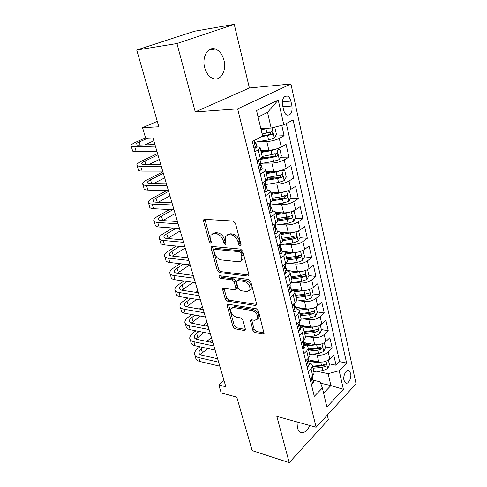 <?xml version="1.0" encoding="UTF-8"?>
<svg xmlns="http://www.w3.org/2000/svg" width="487" height="487" viewBox="0 0 487 487"><rect width="100%" height="100%" fill="white"/><g stroke="black" fill="none" stroke-linecap="round" stroke-linejoin="round"><path stroke-width="0.73" d="M240.255 245.917L240.992 245.521L241.041 244.626L235.416 223.186L233.224 221.043L204.558 219.327L203.639 219.82L203.572 221.201L209.337 241.856L210.78 243.299L211.437 242.958L210.737 239.391L210.938 235.16L213.963 233.565L216.301 233.742C219.448 234.357 221.701 236.585 223.046 240.426L223.777 243.116L225.256 244.584L225.95 244.218L225.268 240.615L225.481 236.408L228.683 234.691L231.112 234.874C234.369 235.507 236.67 237.778 238.015 241.686L238.74 244.425L240.255 245.917M296.991 421.949L297.387 427.629C298.026 430.009 299.103 431.579 300.619 432.328C304.107 433.43 307.187 431.159 309.86 425.516M223.953 60.23C222.352 54.386 219.485 50.654 215.345 49.029C208.065 46.174 201.667 57.076 204.674 67.632C206.324 73.367 209.142 77.019 213.136 78.59C220.568 81.481 226.808 70.639 223.953 60.23M350.64 373.322L348.899 370.577C346.245 369.055 342.811 375.824 343.986 380.353L345.715 383.062C348.4 384.578 351.791 377.815 350.64 373.322M252.887 330.423L254.938 332.511L262.974 334.015L264.076 333.522L258.427 310.864L256.32 308.752L228.184 304.253L227.21 304.71L227.173 305.812L233.011 326.74L235.002 328.774L244.279 330.509L245.308 330.052L245.332 329.023L242.879 320.008L240.846 317.944L236.207 317.14C232.098 315.406 230.333 312.611 230.905 308.752L233.559 307.534L252.065 310.542C256.278 312.24 258.11 315.065 257.562 319.003L254.671 320.343L251.542 319.801L250.482 320.282L252.887 330.423L254.177 329.358L256.229 331.44L264.173 332.913M176.945 43.538L195.269 111.925L249.393 87.983L234.247 24.35L176.945 43.538L136.725 50.027L158.841 126.766L142.545 127.691L145.656 138.186L152.967 137.876L225.846 386.806L218.833 384.986L221.195 392.954L236.755 397.118L252.169 450.597L289.229 462.65L328.378 419.697L327.288 415.119M195.269 111.925L237.662 108.845L316.118 427.251L276.829 416.355L289.229 462.65M247.706 276.044L248.778 275.502L248.833 274.315L242.776 251.231L240.615 249.101L212.107 246.459L211.169 246.946L211.115 248.23L217.324 270.504L219.363 272.556L247.706 276.044L248.881 275.179M250.726 281.535L256.594 303.876L256.552 304.972L255.462 305.495L227.307 301.1L225.292 299.055L222.729 289.881L222.772 288.73L223.734 288.267L234.965 289.856L235.976 289.363L234.32 281.955L232.244 279.873L220.538 278.351C219.436 277.907 218.973 277.152 219.144 276.08L219.814 275.752L248.595 279.41L250.726 281.535M136.725 50.027L194.404 31.247L234.247 24.35M329.224 363.832L336.067 365.244L333.753 355.035L329.802 358.949L328.22 352.046C325.133 354.579 321.438 355.571 317.134 355.035L312.459 354.11M304.253 342.891L310.389 344.047M325.322 346.866L332.201 348.162L329.845 337.759L325.827 341.588L324.214 334.545C321.079 337.022 317.341 338.027 313.013 337.552L308.143 336.675M300.102 325.937L304.369 326.667M321.341 329.571L328.256 330.752L325.858 320.136L321.767 323.879L320.123 316.696C316.94 319.119 313.165 320.129 308.807 319.722L303.718 318.894M295.932 308.673L298.007 308.989M317.287 311.93L324.239 312.995L321.785 302.165L317.634 305.812L315.953 298.482C312.715 300.85 308.904 301.867 304.515 301.526L299.176 300.759M313.147 293.941L320.136 294.878L317.64 283.83L313.409 287.379L311.698 279.903C308.405 282.21 304.558 283.227 300.138 282.959L294.519 282.265M303.066 274.918L303.547 274.972M308.922 275.587L315.953 276.397L313.403 265.123L309.099 268.568L307.352 260.935C304.01 263.181 300.114 264.204 295.676 264.009L289.728 263.394M297.38 256.18L299.079 256.339M304.503 256.856L311.686 257.532L309.081 246.032L304.698 249.362L302.914 241.57C299.517 243.75 295.585 244.784 291.11 244.669L284.792 244.145M290.727 237.053L294.41 237.327M299.949 237.735L307.327 238.283L304.673 226.54L300.211 229.761L298.385 221.798C294.933 223.91 290.958 224.951 286.459 224.915L279.702 224.501M283.166 217.586L289.436 217.914M295.292 218.225L302.884 218.626L300.169 206.634L295.621 209.739L293.758 201.612C290.246 203.651 286.228 204.692 281.699 204.741L274.425 204.461M274.899 197.832L283.537 198.099M290.52 198.319L298.342 198.556L295.566 186.314L290.94 189.285L289.035 180.981C285.461 182.948 281.401 183.995 276.841 184.135L268.934 184.013M267.314 177.84L275.977 177.913M285.638 177.992L293.698 178.059L290.867 165.55L286.155 168.392L284.207 159.913C280.573 161.794 276.464 162.847 271.88 163.078L263.193 163.151M262.067 157.52L267.491 157.441M280.628 157.246L288.961 157.118L286.07 144.341L281.261 147.044C277.59 148.876 273.45 149.935 268.848 150.221L260.734 150.41M329.802 358.949C326.734 361.5 323.058 362.498 318.76 361.938L307.906 359.698L308.588 361.092L307.924 362.158L307.985 358.596M325.827 341.588C322.711 344.09 318.991 345.088 314.669 344.589L304.156 342.611M321.767 323.879C318.608 326.327 314.846 327.331 310.499 326.899L299.901 325.097M317.634 305.812C314.413 308.204 310.621 309.215 306.244 308.849L295.591 307.236M313.409 287.379C310.14 289.71 306.305 290.727 301.903 290.435L291.189 289.022M309.099 268.568C305.781 270.839 301.903 271.862 297.472 271.636L286.703 270.437M304.698 249.362C301.325 251.572 297.411 252.601 292.949 252.455L283.397 251.584M300.211 229.761C296.778 231.897 292.821 232.932 288.328 232.865L280.22 232.299M295.621 209.739C292.133 211.808 288.134 212.849 283.617 212.862L275.715 212.484M290.94 189.285C287.391 191.281 283.343 192.328 278.801 192.432L270.766 192.231M286.155 168.392C282.539 170.31 278.448 171.363 273.877 171.552L265.805 171.546M282.582 105.222L283.69 110.178C284.329 112.753 285.455 114.396 287.074 115.109C290.916 115.309 292.541 112.278 291.95 106.014L290.873 101.119C290.24 98.49 289.089 96.816 287.427 96.085C283.586 95.878 281.973 98.922 282.582 105.222M237.662 108.845L290.934 83.995L356.064 383.835L316.118 427.251M336.067 365.244L339.603 361.652L346.604 363.065L293.107 119.924L283.818 124.836L271.162 128.057L260.837 128.556M346.604 363.065L339.196 370.692L343.384 389.308L326.88 406.998L322.376 388.005L314.285 396.339L252.339 141.474L262.609 136.043L256.558 110.519L278.235 100.048L283.818 124.836M275.484 136.062L284.116 135.727L279.276 138.375C275.575 140.171 271.417 141.23 266.803 141.559L257.136 141.875M262.176 156.406L262.329 157.045L260.393 158.792L257.008 160.698M256.892 146.964C259.267 146.934 260.368 147.342 260.198 148.176L258.244 149.874L254.835 151.737M309.976 378.612L312.727 375.879L314.158 373.097L313.865 371.873M309.032 362.925C311.278 363.466 312.423 364.519 312.471 366.078L311.029 368.829L308.253 371.538M305.653 360.824L308.454 358.152L309.921 355.443L309.635 354.262M304.771 345.265C307.029 345.77 308.174 346.774 308.204 348.278L306.725 350.957L303.894 353.605M301.24 342.671L304.095 340.06L305.599 337.424L305.325 336.292M300.418 327.252C302.689 327.708 303.827 328.664 303.845 330.119L302.324 332.718L299.45 335.306M296.735 324.141L299.639 321.59L301.185 319.04L300.923 317.95M295.98 308.861C298.263 309.275 299.402 310.182 299.395 311.577L297.837 314.097L294.909 316.617M292.133 305.215L295.098 302.737L296.686 300.266L296.437 299.225M291.451 290.094C293.74 290.459 294.878 291.311 294.86 292.65L293.253 295.079L290.27 297.539M287.44 285.893L290.453 283.483L292.084 281.102L291.847 280.11M286.825 270.93C289.126 271.247 290.258 272.044 290.222 273.323L288.572 275.66L285.534 278.047M282.643 266.152L285.711 263.814L287.391 261.525L287.166 260.588M282.101 251.365C284.414 251.633 285.54 252.369 285.485 253.581L283.787 255.827L280.689 258.134M277.736 245.978L280.865 243.719L282.594 241.534L282.381 240.645L291.908 239.324L296.145 238.082C297.033 237.193 297.076 236.384 296.266 235.653L291.354 236.968L281.821 238.295M277.273 231.38C279.599 231.593 280.725 232.269 280.646 233.413L278.899 235.556L275.745 237.784M272.726 225.359L275.916 223.186L277.693 221.098L277.493 220.27M272.343 210.956C274.68 211.115 275.8 211.729 275.703 212.801L273.907 214.846L270.693 216.989M267.607 204.284L270.857 202.196L272.683 200.218L272.501 199.451M267.308 190.094C269.652 190.192 270.766 190.74 270.65 191.738L268.8 193.668L265.525 195.725M262.365 182.735L265.683 180.738L267.564 178.875L267.393 178.169M262.158 168.764C264.514 168.806 265.628 169.281 265.482 170.2L263.583 172.021L260.241 173.981M288.961 157.118L284.207 159.913M293.698 178.059L289.035 180.981M298.342 198.556L293.758 201.612M302.884 218.626L298.385 221.798M307.327 238.283L302.914 241.57M311.686 257.532L307.352 260.935M315.953 276.397L311.698 279.903M320.136 294.878L315.953 298.482M324.239 312.995L320.123 316.696M328.256 330.752L324.214 334.545M332.201 348.162L328.22 352.046M339.603 361.652L286.301 123.521M284.116 135.727L281.772 125.354M320.647 383.226L330.892 385.57L328.135 373.693L316.684 371.21M271.162 128.057L267.521 112.369L258.098 117.026M249.393 87.983L290.934 83.995M224.008 380.511L218.833 384.986M157.271 121.324L142.545 127.691M323.599 393.161L330.892 385.57L343.384 389.308M313.214 380.237L320.136 381.808L322.376 388.005M328.135 373.693L339.196 370.692M267.521 112.369L278.235 100.048M241.071 244.754L240.14 243.476L239.421 240.742C238.082 236.84 235.781 234.582 232.524 233.955L231.112 234.874M227.338 234.825L230.101 233.772L232.524 233.955M212.764 233.669L215.382 232.658L217.719 232.835C220.873 233.45 223.113 235.671 224.458 239.501L225.183 242.191L226.017 243.397M204.948 219.345L210.749 240.949L211.486 242.069M212.435 246.489L218.7 269.548L220.739 271.594L248.906 275.027M241.053 253.185L239.543 251.694L214.536 249.301L213.878 249.642L213.836 250.537L214.603 253.307C215.918 257.02 218.121 259.224 221.214 259.912L238.265 261.75C239.817 261.878 240.931 261.3 241.613 260.009L241.802 256.04L241.053 253.185L242.441 252.223L240.937 250.738L239.543 251.694M214.396 249.301L215.942 248.376L240.937 250.738M241.229 260.624L242.995 259.041L243.19 255.072L241.802 256.04M242.441 252.223L243.19 255.072M256.661 304.43L228.64 300.095L227.307 301.1M223.996 288.304L226.625 298.062L228.64 300.095M236.658 288.858L237.321 288.365L237.37 287.214L235.678 280.962L233.602 278.887L221.902 277.383L220.538 278.351M220.453 275.837L221.902 277.383M246.939 291.549L249.788 290.149C250.415 286.003 248.565 283.099 244.249 281.431L237.589 280.567L236.566 281.072L236.518 282.241L238.216 288.523L240.298 290.611L246.939 291.549M249.624 290.447L251.128 289.132C251.761 284.992 249.916 282.095 245.6 280.433L244.249 281.431M237.26 280.567L238.947 279.575L245.6 280.433M251.682 319.825L254.177 329.358M257.459 319.21L258.871 317.944C259.419 314.005 257.586 311.187 253.38 309.501L252.065 310.542M232.317 307.577L234.88 306.518L253.38 309.501M228.421 304.296L234.314 325.706L236.305 327.733L245.405 329.425M269.116 128.154L261.129 129.792M265.476 128.331L260.977 129.146M273.298 127.515L274.954 127.911L276.458 134.449L274.272 138.071L268.562 139.86L255.31 142.198M261.02 136.884L272.081 134.479C273.079 133.548 273.079 132.659 272.087 131.819L262.116 133.955M269.743 131.928C270.845 132.823 270.784 133.706 269.548 134.582L262.578 135.91M253.873 147.78L255.681 148.145L256.917 147.062L256.819 146.666M255.681 148.145L253.97 148.188M145.546 137.827L135.867 142.155C132.975 143.47 131.344 144.584 130.973 145.497C130.723 146.435 131.989 146.867 134.765 146.806L155.39 146.149M131.21 146.258L132.452 150.337C132.208 151.299 133.475 151.755 136.257 151.713L156.869 151.195M255.261 139.927L254.859 140.646C254.281 141.583 254.372 142.49 255.133 143.361L255.9 142.837L254.47 141.942M154.921 144.56L138.503 145.114C136.628 145.163 135.776 144.87 135.946 144.243C136.183 143.641 137.261 142.904 139.172 142.034L147.945 138.089M144.852 144.901L153.825 140.798M259.857 163.711L273.621 161.398L279.252 159.578L281.401 155.925L279.928 149.533L276.78 148.882L271.107 150.69L261.209 152.394M269.609 150.191L261.038 151.67M259.924 159.505L272.665 157.344L277.103 156.108C278.077 155.183 278.089 154.312 277.133 153.49L262.189 156.455M274.869 153.569C275.861 154.47 275.77 155.329 274.583 156.144L260.74 158.585M281.322 170.371L276.105 171.99L266.298 173.597M273.682 171.552L266.109 172.8M281.906 170.194L284.792 170.687L286.234 176.945L284.128 180.628L278.564 182.467L265.366 184.585M266.304 180.33L277.633 178.498L282.016 177.262C282.971 176.349 282.99 175.49 282.076 174.699L267.253 177.578M279.873 174.742C280.768 175.643 280.646 176.477 279.508 177.244L267.369 179.307M285.589 191.488L280.999 192.834L271.277 194.356M277.937 192.408L271.07 193.485M287.032 191.05L289.558 191.397L290.964 197.521L288.901 201.228L283.404 203.091L270.906 204.997M272.458 200.754L282.49 199.207L286.825 197.965C287.756 197.065 287.787 196.224 286.91 195.451L281.912 196.748L272.209 198.246M284.767 195.464C285.571 196.364 285.425 197.174 284.329 197.892L272.586 199.804M289.759 212.143L285.784 213.239L276.153 214.67M282.216 212.795L275.928 213.732M292.072 211.449L294.221 211.662L295.597 217.665L293.57 221.396L288.14 223.283L275.752 225.073M277.639 220.885L287.251 219.479L291.536 218.237C292.443 217.336 292.48 216.514 291.64 215.765L286.685 217.068L277.066 218.486M291.536 218.237L289.053 218.103L277.413 219.923M259.242 169.89L261.02 170.188L262.219 169.026L262.116 168.581M261.02 170.188L259.315 170.188M257.72 160.296L257.142 161.252M157.551 153.539L141.601 161.142C138.758 162.512 137.17 163.705 136.835 164.716C136.622 165.744 137.9 166.268 140.676 166.28L161.252 166.164M137.097 165.562L138.284 169.458C138.077 170.511 139.361 171.053 142.131 171.089L162.695 171.107M260.484 161.842L260.216 162.804C259.656 163.742 259.735 164.636 260.466 165.477L261.221 164.892L259.839 163.882M160.728 164.381L144.341 164.509C142.472 164.503 141.614 164.156 141.754 163.462C141.973 162.798 143.02 162.007 144.895 161.1L157.94 154.86M149.065 164.472L159.298 159.499M264.502 191.513L266.243 191.738L267.406 190.502L267.29 190.021M266.243 191.738L264.544 191.695M262.785 182.485L262.444 183.063M162.908 171.838L147.226 179.764C144.432 181.188 142.886 182.455 142.581 183.556C142.399 184.676 143.695 185.285 146.465 185.37L166.992 185.778M142.874 184.494L144.006 188.207C143.829 189.358 145.126 189.979 147.896 190.088L168.411 190.618M265.695 183.422L265.683 187.099L266.432 186.46L265.105 185.358M166.414 183.806L150.069 183.526C148.206 183.471 147.336 183.069 147.451 182.315C147.652 181.59 148.669 180.75 150.513 179.8L163.34 173.293M153.533 183.581L164.673 177.846M269.64 212.661L271.344 212.819L272.477 211.516L272.355 210.987M271.344 212.819L269.658 212.74M166.718 190.575L152.748 198.032C149.996 199.518 148.492 200.851 148.225 202.038C148.072 203.249 149.381 203.937 152.145 204.096L172.617 204.997M148.535 203.061L149.612 206.604C149.472 207.839 150.781 208.546 153.545 208.716L174.011 209.745M270.796 204.54L270.784 208.247L271.521 207.559L270.267 206.378M171.99 202.848L155.688 202.172C153.825 202.075 152.942 201.618 153.046 200.802C153.216 200.023 154.215 199.134 156.029 198.148L168.636 191.385M158.135 202.275L169.945 195.859M274.668 233.346L276.342 233.443L277.444 232.074L277.304 231.508M169.61 209.526L158.159 215.96C155.463 217.5 153.989 218.907 153.752 220.173C153.636 221.469 154.957 222.23 157.715 222.456L178.139 223.843M154.093 221.281L155.122 224.653C155.012 225.968 156.333 226.753 159.091 226.991L179.496 228.494M275.782 225.195L275.776 228.945L276.506 228.202L275.325 226.96M177.457 221.524L161.197 220.471C159.34 220.325 158.452 219.814 158.531 218.943C158.683 218.109 159.651 217.178 161.434 216.155L172.879 209.684M162.822 220.574L175.119 213.537M293.844 232.354L280.926 234.564M286.49 232.737L280.682 233.559M298.787 231.514L297.033 231.398L298.787 231.514L300.138 237.388L298.141 241.144L292.778 243.05L280.5 244.736M296.145 238.082L293.673 237.9L282.137 239.622M279.587 253.587L281.23 253.63L282.302 252.193L282.156 251.59M172.873 228.007L163.48 233.559C160.82 235.148 159.389 236.621 159.182 237.966C159.091 239.348 160.424 240.182 163.182 240.468L183.544 242.319M159.541 239.147L160.521 242.362C160.442 243.762 161.775 244.614 164.527 244.918L184.883 246.879M280.664 245.411L280.664 249.198L281.383 248.4L280.281 247.116M182.82 239.835L166.603 238.417C164.752 238.228 163.851 237.668 163.912 236.743C164.046 235.854 164.99 234.88 166.743 233.827L176.136 228.245M167.565 238.502L180.202 230.893M297.855 252.12L285.595 254.044M290.745 252.254L285.419 252.966M302.056 250.848L303.255 250.951L304.582 256.704L302.622 260.484L297.32 262.408L285.54 263.942M303.255 250.951L301.903 250.908M287.026 260.003L296.467 258.761L300.656 257.513C301.526 256.637 301.575 255.839 300.802 255.127L295.926 256.448L286.472 257.702M300.656 257.513L298.202 257.282L286.764 258.914M284.402 273.402L286.015 273.384L287.056 271.886L286.898 271.253M176.404 246.063L168.697 250.835C166.085 252.473 164.685 254.007 164.509 255.425C164.448 256.886 165.793 257.793 168.539 258.147L188.853 260.435M164.892 256.686L165.823 259.741C165.775 261.221 167.12 262.146 169.866 262.511L190.161 264.91M285.437 265.202L285.443 269.019L286.155 268.179L285.132 266.858M188.079 257.8L171.905 256.028C170.06 255.797 169.153 255.194 169.19 254.208C169.306 253.27 170.231 252.26 171.954 251.17L179.654 246.373M172.343 256.077L185.188 247.932M301.8 271.46L290.228 273.122M294.958 271.356L289.716 272.02M306.877 269.914L307.638 269.993L308.935 275.63L307.005 279.428L301.77 281.376L291.323 282.661M307.638 269.993L306.688 269.999M291.573 278.966L300.936 277.803L305.075 276.555C305.933 275.679 305.988 274.899 305.239 274.205L300.4 275.539L291.031 276.707M305.075 276.555L302.634 276.269L291.299 277.815M289.114 292.797L290.696 292.73L291.707 291.171L291.549 290.502M180.111 263.723L173.822 267.795C171.247 269.481 169.89 271.076 169.738 272.568C169.707 274.108 171.059 275.082 173.804 275.49L194.051 278.205M170.146 273.901L171.028 276.805C171.004 278.363 172.361 279.349 175.101 279.775L195.342 282.6M290.118 284.578L290.13 288.426L290.83 287.537L289.881 286.198M193.236 275.423L177.116 273.31C175.271 273.043 174.358 272.391 174.376 271.356C174.474 270.37 175.369 269.317 177.067 268.197L183.356 264.106M177.122 273.317L189.79 264.867M305.684 290.38L294.714 291.816M299.128 290.069L293.594 290.733M311.528 288.602L311.93 288.651L313.202 294.178L311.303 297.989L306.134 299.955L296.467 301.076M311.93 288.651L311.388 288.675M296.029 297.539L305.312 296.455L309.409 295.207C310.243 294.343 310.304 293.57 309.586 292.9L304.789 294.233L295.499 295.329M309.409 295.207L306.98 294.878L295.743 296.339M293.734 311.79L295.286 311.668L296.266 310.055L296.096 309.355M183.946 281.011L178.851 284.451C176.324 286.186 174.997 287.835 174.87 289.394C174.87 291.007 176.233 292.048 178.966 292.517L199.159 295.646M175.302 290.8L176.142 293.558C176.142 295.183 177.512 296.242 180.245 296.723L200.419 299.949M294.696 303.547L294.714 307.431L295.408 306.5L294.525 305.142M198.3 292.711L182.223 290.282C180.385 289.972 179.466 289.278 179.466 288.194C179.545 287.16 180.421 286.07 182.089 284.919L187.178 281.462M181.901 290.222L193.175 282.296M193.071 274.845L192.383 275.307M309.501 308.898L298.884 310.164M303.249 308.393L297.021 309.099M316.033 306.926L317.384 312.356L315.515 316.185L310.402 318.163L301.179 319.174M300.4 315.746L309.598 314.73L313.652 313.482C314.474 312.624 314.535 311.869 313.847 311.211L309.087 312.557L299.876 313.585M313.652 313.482L311.242 313.111L300.095 314.492M298.251 330.387L299.779 330.223L300.735 328.555L300.558 327.818M187.866 297.941L183.794 300.808C181.304 302.585 180.013 304.29 179.91 305.921C179.934 307.601 181.31 308.703 184.037 309.233L204.169 312.751M180.36 307.388L181.158 310.006C181.188 311.704 182.564 312.824 185.291 313.36L205.404 316.976M299.182 322.138L299.207 326.047L299.895 325.066L299.079 323.703M203.268 309.683L187.239 306.938C185.407 306.591 184.482 305.854 184.463 304.722C184.53 303.651 185.383 302.518 187.02 301.337L191.093 298.458M186.649 306.81L196.699 299.353M197.789 290.964L195.835 292.34M313.257 327.027L302.792 328.159M307.309 326.357L300.382 327.094M320.282 324.963L321.481 330.174L319.649 334.015L314.59 336.012L305.483 336.943M304.679 333.595L313.805 332.645L317.816 331.397C318.614 330.545 318.687 329.802 318.023 329.163L313.305 330.515L304.168 331.47M317.816 331.397L315.412 330.983L304.363 332.286M302.683 348.613L304.18 348.394L305.112 346.677L304.923 345.916M191.848 314.541L188.646 316.879C186.198 318.699 184.938 320.458 184.865 322.151C184.908 323.898 186.296 325.06 189.017 325.639L209.081 329.541M185.334 323.685L186.089 326.162C186.137 327.928 187.525 329.109 190.247 329.699L210.299 333.692M303.644 340.468L303.614 344.285L304.284 343.262L303.535 341.892M208.144 326.339L192.17 323.295C190.338 322.911 189.406 322.138 189.376 320.957C189.419 319.843 190.253 318.681 191.866 317.469L195.062 315.119M191.354 323.088L200.327 316.063M202.61 309.568L203.128 309.19M202.428 306.804L199.396 309.02M316.952 344.766L306.445 345.819M311.315 343.956L304.612 344.626M324.36 342.696L325.499 347.639L323.697 351.498L318.699 353.507L309.665 354.378M308.874 351.09L317.926 350.208L321.895 348.96L322.114 346.756L317.433 348.12L308.374 349.009M321.895 348.96L319.502 348.503L308.551 349.733M307.023 366.468L308.49 366.206L309.397 364.44L309.208 363.649M195.853 330.813L193.412 332.664C191.007 334.526 189.778 336.334 189.729 338.088C189.796 339.902 191.19 341.125 193.905 341.758L213.909 346.02M190.216 339.689L190.928 342.032C191.007 343.859 192.402 345.1 195.11 345.74L215.102 350.092M308.034 358.554L308.076 358.974M212.935 342.696L197.004 339.36C195.177 338.946 194.246 338.124 194.197 336.907C194.228 335.75 195.037 334.551 196.626 333.315L199.067 331.452M196.011 339.068L204.023 332.438M206.238 325.98L207.712 324.853M206.981 322.37L203.036 325.365M315.259 361.214L308.764 361.823M320.592 362.139L309.823 363.144M328.36 360.082L329.437 364.769L327.666 368.641L322.723 370.662L313.768 371.471M312.995 368.245L321.968 367.429L325.894 366.181L326.126 364.014L321.487 365.384L312.502 366.206M325.894 366.181L323.52 365.688L312.654 366.845M311.272 383.963L312.721 383.659L313.598 381.845L313.403 381.029M199.883 346.781L198.099 348.181C195.731 350.08 194.532 351.937 194.502 353.751C194.599 355.626 195.999 356.904 198.702 357.586L218.645 362.2M195.007 355.407L195.683 357.622C195.786 359.516 197.186 360.806 199.889 361.5L219.814 366.2M312.301 376.305L312.155 379.671L312.806 378.563L312.161 377.194M217.634 358.755L201.758 355.139C199.938 354.688 198.994 353.836 198.933 352.576C198.946 351.377 199.737 350.147 201.301 348.887L203.085 347.474M200.607 354.761L202.458 352.734L207.766 348.497M209.921 342.063L212.216 340.249M211.461 337.668L206.725 341.393M318.76 361.938L317.134 355.035M314.669 344.589L313.013 337.552M310.499 326.899L308.807 319.722M306.244 308.849L304.515 301.526M301.903 290.435L300.138 282.959M297.472 271.636L295.676 264.009M292.949 252.455L291.11 244.669M288.328 232.865L286.459 224.915M283.617 212.862L281.699 204.741M278.801 192.432L276.841 184.135M273.877 171.552L271.88 163.078M268.848 150.221L266.803 141.559M260.393 158.792L258.244 149.874M312.727 375.879L311.029 368.829M308.454 358.152L306.725 350.957M304.095 340.06L302.324 332.718M299.639 321.59L297.837 314.097M295.098 302.737L293.253 295.079M290.453 283.483L288.572 275.66M285.711 263.814L283.787 255.827M280.865 243.719L278.899 235.556M275.916 223.186L273.907 214.846M270.857 202.196L268.8 193.668M265.683 180.738L263.583 172.021M281.261 147.044L279.276 138.375M282.332 101.777L290.873 101.119M282.904 106.659L291.95 106.014M239.421 240.742L238.015 241.686M230.101 233.772L228.683 234.691M225.183 242.191L223.777 243.116M224.458 239.501L223.046 240.426M217.719 232.835L216.301 233.742M215.382 232.658L213.963 233.565M210.749 240.949L209.337 241.856M205.009 220.325L203.572 221.201M240.14 243.476L238.74 244.425M220.739 271.594L219.363 272.556M218.7 269.548L217.324 270.504M212.515 247.311L211.115 248.23M215.942 248.376L214.536 249.301M256.661 304.552L255.462 305.495M226.625 298.062L225.292 299.055M224.081 288.901L222.729 289.881M237.37 287.214L236.018 288.213M235.678 280.962L234.32 281.955M233.602 278.887L232.244 279.873M238.947 279.575L237.589 280.567M251.749 320.282L250.446 321.335M234.88 306.518L233.559 307.534M245.411 329.589L244.279 330.509M236.305 327.733L235.002 328.774M234.314 325.706L233.011 326.74M228.506 304.801L227.173 305.812M264.173 332.998L262.974 334.015M256.229 331.44L254.938 332.511M274.327 137.979L271.983 127.85M266.973 133.085L265.993 128.915M268.562 139.86L267.594 135.715M269.548 134.582L272.081 134.479M253.8 140.7L255.602 148.127M134.765 146.806L136.257 151.713M139.172 142.034L140.079 145.059M255.103 143.348L255.511 143.336M279.307 159.486L276.86 148.9M272.063 154.769L271.107 150.69M273.621 161.398L272.665 157.344M274.583 156.144L277.103 156.108M284.183 180.537L281.796 170.231M277.042 175.984L276.105 171.99M278.564 182.467L277.633 178.498M279.508 177.244L282.016 177.262M288.949 201.137L286.648 191.178M281.912 196.748L280.999 192.834M283.404 203.091L282.49 199.207M284.329 197.892L286.825 197.965M293.618 221.299L291.39 211.681M286.685 217.068L285.784 213.239M288.14 223.283L287.251 219.479M258.445 159.888L260.941 170.17M140.676 166.28L142.131 171.089M144.895 161.1L145.917 164.496M260.399 165.434L260.849 165.434M263.777 181.888L266.158 191.726M146.465 185.37L147.896 190.088M150.513 179.8L151.64 183.55M265.579 187.032L266.072 187.045M268.988 203.396L271.265 212.813M152.145 204.096L153.545 208.716M156.029 198.148L157.252 202.239M270.644 208.156L271.18 208.18M274.084 224.434L276.263 233.443M157.715 222.456L159.091 226.991M161.434 216.155L162.761 220.568M275.612 228.823L276.178 228.86M298.19 241.047L296.041 231.751M291.354 236.968L290.471 233.218M292.778 243.05L291.908 239.324M279.069 245.016L281.151 253.63M163.182 240.468L164.527 244.918M166.743 233.827L168.052 238.192M280.469 249.046L281.072 249.094M302.671 260.387L300.589 251.402M295.926 256.448L295.061 252.777M297.32 262.408L296.467 258.761M283.945 265.153L285.942 273.384M168.539 258.147L169.866 262.511M171.954 251.17L173.238 255.456M285.23 268.836L285.857 268.903M307.053 279.331L305.045 270.644M300.4 275.539L299.56 271.941M301.77 281.376L300.936 277.803M288.718 284.865L290.623 292.73M173.804 275.49L175.101 279.775M177.067 268.197L178.333 272.41M289.899 288.213L290.544 288.298M311.351 297.892L309.409 289.503M304.789 294.233L303.961 290.709M306.134 299.955L305.312 296.455M293.393 304.162L295.213 311.674M178.966 292.517L180.245 296.723M182.089 284.919L183.331 289.053M294.471 307.187L295.134 307.285M315.564 316.087L313.689 307.973M309.087 312.557L308.277 309.105M310.402 318.163L309.598 314.73M297.971 323.058L299.706 330.229M184.037 309.233L185.291 313.36M187.02 301.337L188.244 305.398M298.951 325.773L299.627 325.888M319.691 333.918L317.877 326.077M313.305 330.515L312.508 327.13M314.59 336.012L313.805 332.645M302.451 341.557L304.113 348.406M189.017 325.639L190.247 329.699M191.866 317.469L193.065 321.457M303.346 343.98L304.034 344.108M323.739 351.401L321.986 343.822M317.433 348.12L316.653 344.802M318.699 353.507L317.926 350.208M306.84 359.686L308.423 366.218M193.905 341.758L195.11 345.74M196.626 333.315L197.801 337.235M307.65 361.817L308.35 361.963M327.708 368.543L326.016 361.22M321.487 365.384L320.726 362.145M322.723 370.662L321.968 367.429M311.144 377.449L312.654 383.671M198.702 357.586L199.889 361.5M201.301 348.887L202.458 352.734M311.875 379.306L312.575 379.464M208.96 49.966L215.345 49.029M348.095 370.412L348.899 370.577M262.329 157.045L260.198 148.176M267.564 178.875L265.482 170.2M272.683 200.218L270.65 191.738M277.693 221.098L275.703 212.801M282.594 241.534L280.646 233.413M287.391 261.525L285.485 253.581M292.084 281.102L290.222 273.323M296.686 300.266L294.86 292.65M301.185 319.04L299.395 311.577M305.599 337.424L303.845 330.119M309.921 355.443L308.204 348.278M314.158 373.097L312.471 366.078M285.011 96.286L287.427 96.085M204.461 219.32L203.639 219.82M211.918 246.459L211.169 246.946M242.995 259.041L241.613 260.009M223.411 288.267L222.772 288.73M237.321 288.365L235.976 289.363M219.613 275.752L219.144 276.08M251.128 289.132L249.788 290.149M251.079 319.801L250.482 320.282M258.871 317.944L257.562 319.003M227.806 304.253L227.21 304.71M271.502 131.843L272.087 131.819M256.917 147.062L255.9 142.837M135.946 144.243L136.098 144.749M276.598 153.502L277.133 153.49M281.577 174.699L282.076 174.699M286.447 195.439L286.91 195.451M291.22 215.741L291.64 215.765M262.219 169.026L261.221 164.892M260.588 162.268L259.827 159.109M141.754 163.462L141.924 164.028M267.406 190.502L266.432 186.46M265.811 183.897L265.129 181.073M147.451 182.315L147.64 182.935M272.477 211.516L271.521 207.559M270.918 205.051L270.315 202.543M153.046 200.802L153.253 201.484M277.444 232.074L276.506 228.202M275.916 225.749L275.386 223.545M158.531 218.943L158.75 219.68M295.883 235.629L296.266 235.653M282.302 252.193L281.383 248.4M280.804 246.002L280.342 244.097M163.912 236.743L164.149 237.528M300.449 255.097L300.802 255.127M287.056 271.886L286.155 268.179M285.589 265.829L285.199 264.204M169.19 254.208L169.446 255.048M304.923 274.169L305.239 274.205M291.707 291.171L290.83 287.537M290.276 285.236L289.948 283.884M174.376 271.356L174.644 272.245M296.266 310.055L295.408 306.5M294.866 304.241L294.598 303.151M179.466 288.194L179.746 289.126M300.735 328.555L299.895 325.066M299.359 322.863L299.158 322.017M184.463 304.722L184.762 305.702M305.112 346.677L304.284 343.262M303.76 341.101L303.614 340.492M189.376 320.957L189.68 321.98M309.397 364.44L308.588 361.092M194.197 336.907L194.514 337.966M313.598 381.845L312.806 378.563M198.933 352.576L199.262 353.672"/></g></svg>
